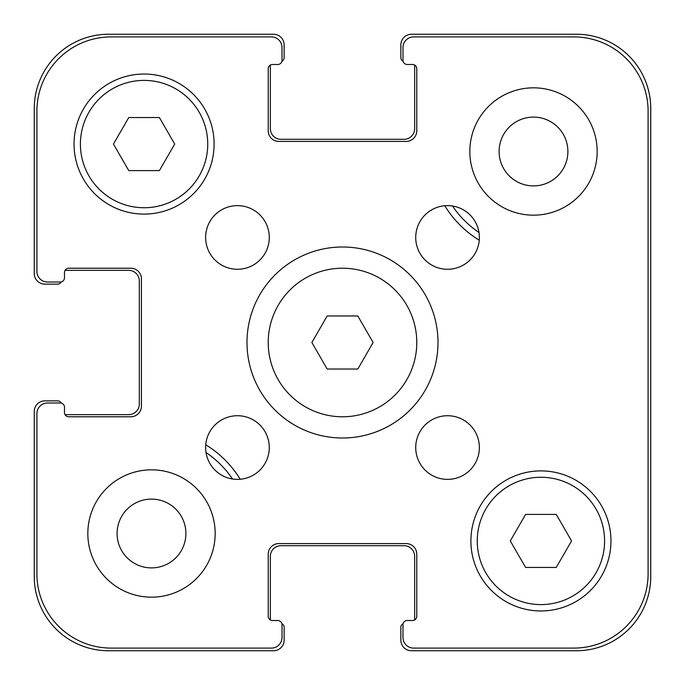 <?xml version="1.0" encoding="UTF-8"?>
<svg xmlns="http://www.w3.org/2000/svg" width="685" height="685" viewBox="0 0 685 685"><rect width="100%" height="100%" fill="white"/><g stroke="black" fill="none" stroke-linecap="round" stroke-linejoin="round"><path stroke-width="1.03" d="M357.818 315.973L373.128 342.5L357.818 369.027L327.182 369.027L311.872 342.5L327.182 315.973L357.818 315.973M416.78 342.5A74.28 74.28 0 0 1 305.364 406.83A74.28 74.28 0 0 1 305.364 278.17A74.28 74.28 0 0 1 416.78 342.5M437.998 342.5A95.498 95.498 0 0 1 294.747 425.205A95.498 95.498 0 0 1 294.747 259.795A95.498 95.498 0 0 1 437.998 342.5M269.282 447.553A31.835 31.835 0 0 1 221.538 475.116A31.835 31.835 0 0 1 221.538 419.982A31.835 31.835 0 0 1 269.282 447.553M479.38 447.553A31.835 31.835 0 0 1 431.636 475.116A31.835 31.835 0 0 1 431.636 419.982A31.835 31.835 0 0 1 479.38 447.553M479.38 237.447A31.835 31.835 0 0 1 431.636 265.018A31.835 31.835 0 0 1 431.636 209.884A31.835 31.835 0 0 1 479.38 237.447M269.282 237.447A31.835 31.835 0 0 1 221.538 265.018A31.835 31.835 0 0 1 221.538 209.884A31.835 31.835 0 0 1 269.282 237.447M215.167 533.495A63.662 63.662 0 0 1 119.669 588.638A63.662 63.662 0 0 1 119.669 478.361A63.662 63.662 0 0 1 215.167 533.495M597.166 151.505A63.662 63.662 0 0 1 501.668 206.639A63.662 63.662 0 0 1 501.668 96.362A63.662 63.662 0 0 1 597.166 151.505M556.246 514.401L571.555 540.927L556.246 567.454L525.609 567.454L510.291 540.927L525.609 514.401L556.246 514.401M159.391 117.546L174.709 144.073L159.391 170.599L128.754 170.599L113.445 144.073L128.754 117.546L159.391 117.546M604.59 540.927A63.662 63.662 0 0 0 509.092 485.793A63.662 63.662 0 0 0 509.092 596.061A63.662 63.662 0 0 0 604.59 540.927M610.96 540.927A70.033 70.033 0 0 1 505.907 601.576A70.033 70.033 0 0 1 505.907 480.279A70.033 70.033 0 0 1 610.96 540.927M207.743 144.073A63.662 63.662 0 0 0 112.237 88.939A63.662 63.662 0 0 0 112.237 199.207A63.662 63.662 0 0 0 207.743 144.073M214.105 144.073A70.033 70.033 0 0 1 109.061 204.721A70.033 70.033 0 0 1 109.061 83.424A70.033 70.033 0 0 1 214.105 144.073M648.096 111.184L648.096 573.816A74.28 74.28 0 0 1 573.816 648.096L413.594 648.096A10.609 10.609 0 0 1 402.985 637.487L402.985 624.754A4.247 4.247 0 0 1 407.224 620.507L412.533 620.507A4.247 4.247 0 0 0 416.78 616.26L416.78 554.191A10.609 10.609 0 0 0 406.162 543.582L278.838 543.582A10.609 10.609 0 0 0 268.22 554.191L268.22 616.26A4.247 4.247 0 0 0 272.467 620.507L277.776 620.507A4.247 4.247 0 0 1 282.014 624.754L282.014 637.487A10.609 10.609 0 0 1 271.406 648.096L111.184 648.096A74.28 74.28 0 0 1 36.904 573.816L36.904 413.594A10.609 10.609 0 0 1 47.513 402.985L60.246 402.985A4.247 4.247 0 0 1 64.493 407.224L64.493 412.533A4.247 4.247 0 0 0 68.74 416.78L130.809 416.78A10.609 10.609 0 0 0 141.418 406.162L141.418 278.838A10.609 10.609 0 0 0 130.809 268.22L68.74 268.22A4.247 4.247 0 0 0 64.493 272.467L64.493 277.776A4.247 4.247 0 0 1 60.246 282.014L47.513 282.014A10.609 10.609 0 0 1 36.904 271.406L36.904 111.184A74.28 74.28 0 0 1 111.184 36.904L271.406 36.904A10.609 10.609 0 0 1 282.014 47.513L282.014 60.246A4.247 4.247 0 0 1 277.776 64.493L272.467 64.493A4.247 4.247 0 0 0 268.22 68.74L268.22 130.809A10.609 10.609 0 0 0 278.838 141.418L406.162 141.418A10.609 10.609 0 0 0 416.78 130.809L416.78 68.74A4.247 4.247 0 0 0 412.533 64.493L407.224 64.493A4.247 4.247 0 0 1 402.985 60.246L402.985 47.513A10.609 10.609 0 0 1 413.594 36.904L573.816 36.904A74.28 74.28 0 0 1 648.096 111.184L648.096 573.816M117.101 533.495A34.404 34.404 0 0 0 168.698 563.293A34.404 34.404 0 0 0 168.698 503.706A34.404 34.404 0 0 0 117.101 533.495M499.1 151.505A34.404 34.404 0 0 0 550.697 181.294A34.404 34.404 0 0 0 550.697 121.707A34.404 34.404 0 0 0 499.1 151.505M232.489 478.995A97.621 97.621 0 0 0 206.005 452.511M205.74 444.779A103.992 103.992 0 0 1 240.221 479.26M452.511 206.005A97.621 97.621 0 0 0 478.995 232.489M479.26 240.221A103.992 103.992 0 0 1 444.779 205.74M573.816 36.904L413.594 36.904M402.985 47.513L402.985 60.246M270.489 64.981A4.247 4.247 0 0 0 270.344 66.085L270.344 128.686A10.609 10.609 0 0 0 280.953 139.303L404.047 139.303A10.609 10.609 0 0 0 414.656 128.686L414.656 66.085A4.247 4.247 0 0 0 414.511 64.981A4.247 4.247 0 0 0 412.533 64.493A4.247 4.247 0 0 1 416.78 68.74M416.78 130.809A10.609 10.609 0 0 1 406.162 141.418M278.838 141.418A10.609 10.609 0 0 1 268.22 130.809M268.22 68.74A4.247 4.247 0 0 1 272.467 64.493L277.776 64.493M282.014 60.246L282.014 47.513M271.406 36.904L111.184 36.904M36.904 111.184L36.904 271.406M47.513 282.014L60.246 282.014M64.981 414.511A4.247 4.247 0 0 0 66.085 414.656L128.686 414.656A10.609 10.609 0 0 0 139.303 404.047L139.303 280.953A10.609 10.609 0 0 0 128.686 270.344L66.085 270.344A4.247 4.247 0 0 0 64.981 270.489A4.247 4.247 0 0 0 64.493 272.467A4.247 4.247 0 0 1 68.74 268.22M130.809 268.22A10.609 10.609 0 0 1 141.418 278.838M141.418 406.162A10.609 10.609 0 0 1 130.809 416.78M68.74 416.78A4.247 4.247 0 0 1 64.493 412.533L64.493 407.224M60.246 402.985L47.513 402.985M36.904 413.594L36.904 573.816M111.184 648.096L271.406 648.096M282.014 637.487L282.014 624.754M414.511 620.019A4.247 4.247 0 0 0 414.656 618.915L414.656 556.314A10.609 10.609 0 0 0 404.047 545.697L280.953 545.697A10.609 10.609 0 0 0 270.344 556.314L270.344 618.915A4.247 4.247 0 0 0 270.489 620.019A4.247 4.247 0 0 0 272.467 620.507A4.247 4.247 0 0 1 268.22 616.26M268.22 554.191A10.609 10.609 0 0 1 278.838 543.582M406.162 543.582A10.609 10.609 0 0 1 416.78 554.191M416.78 616.26A4.247 4.247 0 0 1 412.533 620.507L407.224 620.507M402.985 624.754L402.985 637.487M413.594 648.096L573.816 648.096M403.131 61.35A4.247 4.247 0 0 1 400.862 57.591L400.862 44.859A10.609 10.609 0 0 1 411.471 34.25L576.47 34.25A74.28 74.28 0 0 1 650.75 108.53L650.75 576.47A74.28 74.28 0 0 1 576.47 650.75L411.471 650.75A10.609 10.609 0 0 1 400.862 640.141L400.862 627.409A4.247 4.247 0 0 1 403.131 623.65M61.35 281.869A4.247 4.247 0 0 1 57.591 284.138L44.859 284.138A10.609 10.609 0 0 1 34.25 273.529L34.25 108.53A74.28 74.28 0 0 1 108.53 34.25L273.529 34.25A10.609 10.609 0 0 1 284.138 44.859L284.138 57.591A4.247 4.247 0 0 1 281.869 61.35M281.869 623.65A4.247 4.247 0 0 1 284.138 627.409L284.138 640.141A10.609 10.609 0 0 1 273.529 650.75L108.53 650.75A74.28 74.28 0 0 1 34.25 576.47L34.25 411.471A10.609 10.609 0 0 1 44.859 400.862L57.591 400.862A4.247 4.247 0 0 1 61.35 403.131M412.533 64.493L407.224 64.493M272.467 620.507L277.776 620.507M64.493 272.467L64.493 277.776"/></g></svg>
